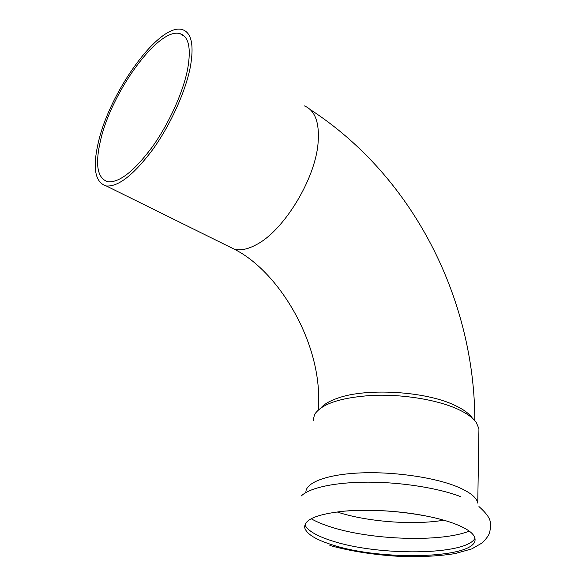 <?xml version="1.0" encoding="UTF-8"?>
<svg xmlns="http://www.w3.org/2000/svg" width="586" height="586" viewBox="0 0 586 586"><rect width="100%" height="100%" fill="white"/><g stroke="black" fill="none" stroke-linecap="round" stroke-linejoin="round"><path stroke-width="0.88" d="M472.14 417.811C468.866 413.306 462.955 409.087 454.428 405.153C425.26 391.133 366.082 387.749 337.719 398.158C329.793 400.883 324.183 404.142 320.879 407.937M313.144 420.623L314.506 414.588C321.318 403.922 340.554 397.52 372.198 395.396C402.267 394.034 436.826 399.645 457.578 409.087C466.588 413.218 472.799 417.642 476.22 422.36L478.938 428.732L478.894 431.801M452.788 523.056C466.998 528.286 474.418 533.575 475.034 538.93C477.693 558.722 381.786 561.168 332.665 544.98C316.037 539.816 306.742 534.139 304.779 527.957C303.555 519.723 316.645 514.134 344.048 511.182C371.041 509.095 398.978 510.816 427.853 516.354C437.376 518.295 445.682 520.529 452.788 523.056M474.953 538.373C465.658 555.587 378.336 556.077 332.548 541.039C317.063 536.19 307.848 530.835 304.896 524.961M100.448 140.838C111.003 92.866 158.557 26.517 180.173 33.717C188.817 36.588 191.292 48.455 187.601 69.302C183 92.669 168.761 123.99 152.096 147.203C134.121 171.171 119.434 182.693 108.044 181.785C97.43 178.635 94.895 164.981 100.448 140.838M190.325 67.06C185.513 91.709 170.467 124.855 152.865 149.401C133.864 174.731 118.35 186.927 106.337 185.974C95.064 182.634 92.39 168.175 98.301 142.596C109.487 92.009 159.59 22.048 182.488 29.652C191.563 32.684 194.171 45.159 190.325 67.06M304.346 105.89C315.283 110.336 319.831 123.075 317.986 144.097C314.675 180.444 283.243 231.045 256.294 244.692C247.937 249.197 240.67 250.727 234.488 249.299L227.339 245.761M305.914 492.526C305.174 483.032 325.508 474.719 358.332 473.019C391.082 471.305 431.911 476.836 455.512 486.065C469.291 491.581 476.704 497.258 477.758 503.11L478.938 428.732M301.372 495.903C309.247 487.889 334.833 482.19 367.869 482.153C400.875 482.124 437.947 487.962 460.391 496.54M469.269 531.114C440.555 542.643 370.191 539.992 330.226 526.777C322.578 524.323 316.228 521.65 311.181 518.742M443.8 520.2C413.218 525.43 366.089 521.701 337.053 511.93M474.828 420.623C474.645 298.567 412.859 176.13 310.162 109.501M329.881 545.471C351.79 551.66 379.201 555.653 406.574 556.7C424.513 556.854 440.621 555.828 454.904 553.638L471.803 548.884L481.699 543.193C485.274 539.992 487.816 536.783 489.317 533.582C490.658 528.389 490.958 524.492 490.233 521.884C489.801 517.995 486.043 512.882 478.945 506.538M304.779 527.957L304.654 526.162M184.707 36.53L180.173 33.717M318.213 410.032C323.919 345.747 279.529 271.889 234.488 249.299L106.337 185.974M344.048 511.182C368.228 508.897 401.747 510.919 427.853 516.354"/></g></svg>
